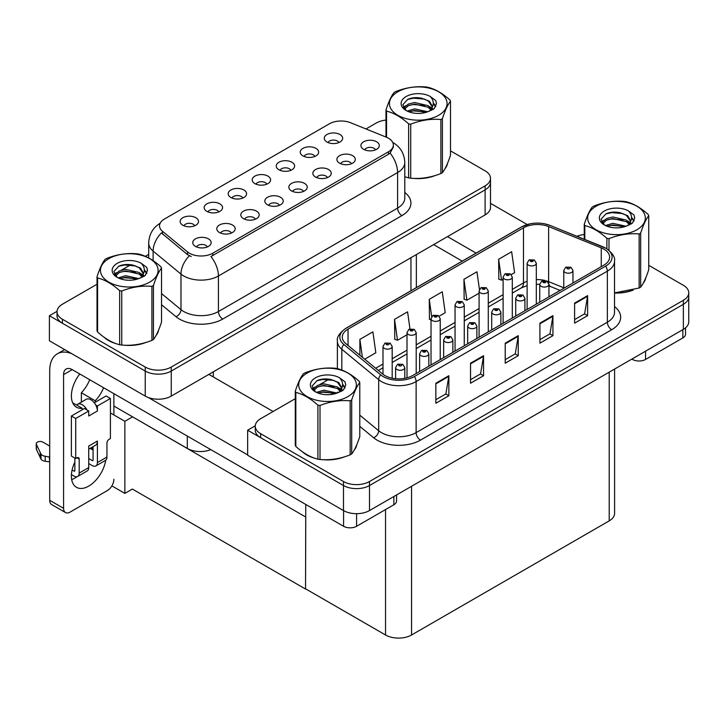 <?xml version="1.0" encoding="UTF-8"?>
<svg xmlns="http://www.w3.org/2000/svg" width="725" height="725" viewBox="0 0 725 725"><rect width="100%" height="100%" fill="white"/><g stroke="black" fill="none" stroke-linecap="round" stroke-linejoin="round"><path stroke-width="1.09" d="M375.496 149.858A5.519 3.19 0 0 0 374.009 148.299A5.519 3.19 0 0 0 368.572 147.492A5.519 3.19 0 0 0 364.729 149.858M376.619 141.792A9.198 5.311 0 0 0 364.829 141.203A9.198 5.311 0 0 0 361.784 147.8A9.198 5.311 0 0 0 363.606 149.305A9.198 5.311 0 0 0 378.441 147.8A9.198 5.311 0 0 0 376.619 141.792M290.807 170.312A5.519 3.19 0 0 0 289.329 168.753A5.519 3.19 0 0 0 283.892 167.946A5.519 3.19 0 0 0 280.04 170.312M291.93 162.246A9.198 5.311 0 0 0 280.14 161.657A9.198 5.311 0 0 0 277.095 168.254A9.198 5.311 0 0 0 278.917 169.759A9.198 5.311 0 0 0 293.752 168.254A9.198 5.311 0 0 0 291.93 162.246M314.831 156.437A5.519 3.19 0 0 0 313.345 154.887A5.519 3.19 0 0 0 307.917 154.081A5.519 3.19 0 0 0 304.065 156.437M315.955 148.38A9.198 5.311 0 0 0 304.165 147.782A9.198 5.311 0 0 0 301.12 154.389A9.198 5.311 0 0 0 302.941 155.893A9.198 5.311 0 0 0 317.777 154.389A9.198 5.311 0 0 0 315.955 148.38M218.742 211.917A5.519 3.19 0 0 0 217.255 210.368A5.519 3.19 0 0 0 211.818 209.561A5.519 3.19 0 0 0 207.975 211.917M219.856 203.852A9.198 5.311 0 0 0 208.075 203.263A9.198 5.311 0 0 0 205.03 209.86A9.198 5.311 0 0 0 206.852 211.365A9.198 5.311 0 0 0 221.687 209.86A9.198 5.311 0 0 0 219.856 203.852M279.406 205.329A5.519 3.19 0 0 0 277.92 203.779A5.519 3.19 0 0 0 272.482 202.973A5.519 3.19 0 0 0 268.64 205.329M280.521 197.273A9.198 5.311 0 0 0 268.739 196.683A9.198 5.311 0 0 0 265.694 203.281A9.198 5.311 0 0 0 267.516 204.785A9.198 5.311 0 0 0 282.351 203.281A9.198 5.311 0 0 0 280.521 197.273M231.357 233.069A5.519 3.19 0 0 0 229.879 231.52A5.519 3.19 0 0 0 224.442 230.713A5.519 3.19 0 0 0 220.59 233.069M232.48 225.013A9.198 5.311 0 0 0 220.69 224.415A9.198 5.311 0 0 0 217.645 231.021A9.198 5.311 0 0 0 219.467 232.526A9.198 5.311 0 0 0 234.302 231.021A9.198 5.311 0 0 0 232.48 225.013M338.856 142.571A5.519 3.19 0 0 0 337.37 141.022A5.519 3.19 0 0 0 331.932 140.206A5.519 3.19 0 0 0 328.09 142.571M339.971 134.506A9.198 5.311 0 0 0 328.189 133.917A9.198 5.311 0 0 0 325.144 140.514A9.198 5.311 0 0 0 326.966 142.018A9.198 5.311 0 0 0 341.801 140.514A9.198 5.311 0 0 0 339.971 134.506M303.431 191.463A5.519 3.19 0 0 0 301.944 189.914A5.519 3.19 0 0 0 296.507 189.107A5.519 3.19 0 0 0 292.655 191.463M304.545 183.398A9.198 5.311 0 0 0 292.764 182.809A9.198 5.311 0 0 0 289.71 189.406A9.198 5.311 0 0 0 291.541 190.911A9.198 5.311 0 0 0 306.376 189.406A9.198 5.311 0 0 0 304.545 183.398M351.471 163.723A5.519 3.19 0 0 0 349.994 162.173A5.519 3.19 0 0 0 344.556 161.367A5.519 3.19 0 0 0 340.705 163.723M352.595 155.667A9.198 5.311 0 0 0 340.804 155.068A9.198 5.311 0 0 0 337.759 161.675A9.198 5.311 0 0 0 339.581 163.17A9.198 5.311 0 0 0 354.416 161.675A9.198 5.311 0 0 0 352.595 155.667M327.446 177.598A5.519 3.19 0 0 0 325.969 176.039A5.519 3.19 0 0 0 320.532 175.233A5.519 3.19 0 0 0 316.68 177.598M328.57 169.532A9.198 5.311 0 0 0 316.78 168.943A9.198 5.311 0 0 0 313.735 175.541A9.198 5.311 0 0 0 315.565 177.045A9.198 5.311 0 0 0 330.392 175.541A9.198 5.311 0 0 0 328.57 169.532M242.766 198.052A5.519 3.19 0 0 0 241.28 196.493A5.519 3.19 0 0 0 235.843 195.687A5.519 3.19 0 0 0 231.991 198.052M243.881 189.986A9.198 5.311 0 0 0 232.1 189.397A9.198 5.311 0 0 0 229.046 195.995A9.198 5.311 0 0 0 230.876 197.499A9.198 5.311 0 0 0 245.712 195.995A9.198 5.311 0 0 0 243.881 189.986M266.782 184.177A5.519 3.19 0 0 0 265.305 182.627A5.519 3.19 0 0 0 259.867 181.821A5.519 3.19 0 0 0 256.016 184.177M267.906 176.121A9.198 5.311 0 0 0 256.115 175.523A9.198 5.311 0 0 0 253.07 182.129A9.198 5.311 0 0 0 254.901 183.624A9.198 5.311 0 0 0 269.727 182.129A9.198 5.311 0 0 0 267.906 176.121M207.332 246.944A5.519 3.19 0 0 0 205.855 245.385A5.519 3.19 0 0 0 200.417 244.579A5.519 3.19 0 0 0 196.566 246.944M208.456 238.878A9.198 5.311 0 0 0 196.665 238.289A9.198 5.311 0 0 0 193.62 244.887A9.198 5.311 0 0 0 195.451 246.391A9.198 5.311 0 0 0 210.277 244.887A9.198 5.311 0 0 0 208.456 238.878M255.381 219.204A5.519 3.19 0 0 0 253.895 217.654A5.519 3.19 0 0 0 248.467 216.838A5.519 3.19 0 0 0 244.615 219.204M256.505 211.138A9.198 5.311 0 0 0 244.715 210.549A9.198 5.311 0 0 0 241.67 217.147A9.198 5.311 0 0 0 243.491 218.651A9.198 5.311 0 0 0 258.327 217.147A9.198 5.311 0 0 0 256.505 211.138M194.717 225.783A5.519 3.19 0 0 0 193.24 224.233A5.519 3.19 0 0 0 187.802 223.427A5.519 3.19 0 0 0 183.951 225.783M195.841 217.727A9.198 5.311 0 0 0 184.05 217.137A9.198 5.311 0 0 0 181.005 223.735A9.198 5.311 0 0 0 182.827 225.239A9.198 5.311 0 0 0 197.662 223.735A9.198 5.311 0 0 0 195.841 217.727M388.5 138.239A16.557 9.561 0 0 0 386.289 137.17L350.583 122.733A16.557 9.561 0 0 0 329.377 123.803L164.376 219.068A16.557 9.561 0 0 0 159.527 225.828A16.557 9.561 0 0 0 162.518 231.311L187.521 251.919A16.557 9.561 0 0 0 212.788 253.197L388.5 151.761A16.557 9.561 0 0 0 393.349 145A16.557 9.561 0 0 0 388.5 138.239M210.812 449.636A18.397 10.621 180 0 1 187.295 448.431L113.879 406.045M57.039 311.333L49.4 315.737L145.236 371.064A18.397 10.621 0 0 0 171.254 371.064L485.107 189.859A18.397 10.621 0 0 0 490.499 182.356A18.397 10.621 0 0 1 485.107 189.859L171.254 371.064A18.397 10.621 0 0 1 145.236 371.064L62.413 323.25A18.397 10.621 0 0 1 57.021 315.737L57.021 311.732A18.397 10.621 0 0 0 62.413 319.245L145.236 367.058A18.397 10.621 0 0 0 171.254 367.058L485.107 185.854A18.397 10.621 0 0 0 490.499 178.35A18.397 10.621 0 0 0 485.107 170.837L450.497 150.854M49.4 315.737L49.4 340.777L145.236 396.104A18.397 10.621 0 0 0 171.254 396.104L485.107 214.899A18.397 10.621 0 0 0 490.499 207.386L490.499 178.35M132.575 416.83L124.854 421.288L110.408 412.951M305.76 516.825L305.542 589.053L132.358 489.058L124.854 493.39L111.867 485.895M124.854 493.39L124.854 421.288M305.542 589.053L305.76 504.455M129.539 415.081L305.542 516.943M295.274 398.696L260.665 418.688A18.397 10.621 0 0 0 255.273 426.191L255.273 430.197A18.397 10.621 0 0 0 260.665 437.71L343.487 485.523A18.397 10.621 0 0 0 369.505 485.523L683.358 304.319A18.397 10.621 0 0 0 688.75 296.815A18.397 10.621 0 0 1 683.358 304.319L369.505 485.523A18.397 10.621 0 0 1 343.487 485.523L247.651 430.197L247.651 455.237L343.487 510.563A18.397 10.621 0 0 0 369.505 510.563L683.358 329.358A18.397 10.621 0 0 0 688.75 321.846L688.75 292.809A18.397 10.621 0 0 0 683.358 285.297L648.748 265.314M255.291 425.792L247.651 430.197M614.601 369.061L614.601 513.373A18.397 10.621 180 0 1 609.208 520.876L411.564 634.991A18.397 10.621 180 0 1 385.546 634.991L305.76 588.927M104.092 337.252A29.435 16.992 0 0 0 108.46 340.469A29.435 16.992 0 0 0 116.317 343.713M393.349 145L393.349 147.03L390.104 153.093L388.5 154.253L210.93 256.532A21.46 12.388 60 0 1 218.433 275.98A24.532 14.165 180 0 1 183.742 275.98A24.532 14.165 180 0 1 180.987 274.095L153.129 251.122A24.532 14.165 180 0 1 148.698 243.002L148.698 257.946M191.237 256.532L187.521 254.656L161.403 232.906A21.46 14.355 129.5 0 0 153.129 251.122L153.129 260.647M408.628 177.897L408.628 123.857A33.114 19.122 -0 0 0 410.722 124.183L410.722 178.214A33.114 19.122 -0 0 1 408.628 177.897L404.786 176.71A29.435 16.992 0 0 0 405.284 176.882M413.214 178.368A29.435 16.992 0 0 0 435.018 175.586M444.96 168.762A29.435 16.992 0 0 0 447.524 163.361M124.247 345.2A29.435 16.992 0 0 0 146.051 342.417M155.993 335.593A29.435 16.992 0 0 0 158.558 330.192M385.99 120.078A18.397 10.621 0 0 0 376.266 123.014L365.98 128.959M148.698 254.403L145.363 256.333M130.853 264.707L121.51 270.099M97.023 284.236L62.413 304.219A18.397 10.621 0 0 0 57.021 311.732M302.343 451.711A29.435 16.992 0 0 0 306.711 454.938A29.435 16.992 0 0 0 314.568 458.173M603.88 249.119A19.62 11.328 180 0 1 609.625 257.13A19.62 11.328 180 0 1 603.88 265.142L412.652 375.55A19.62 11.328 180 0 1 382.7 374.037L345.843 343.641A19.62 11.328 180 0 1 342.291 337.143A19.62 11.328 180 0 1 348.036 329.132L523.486 227.84A19.62 11.328 180 0 1 548.617 226.572L601.261 247.85A19.62 11.328 180 0 1 603.88 249.119M605.611 248.122A22.076 12.742 0 0 0 602.665 246.69L550.021 225.412A22.076 12.742 0 0 0 544.72 223.835A22.076 12.742 0 0 0 530.002 223.835A22.076 12.742 0 0 0 521.755 226.834L346.305 328.135A22.076 12.742 0 0 0 343.831 344.457L380.688 374.843A22.076 12.742 0 0 0 414.383 376.547L605.611 266.147A22.076 12.742 0 0 0 605.611 248.122M435.852 383.235L435.852 403.263L448.857 395.75L448.857 375.722L435.852 383.235M435.852 399.711L445.866 393.92L448.802 376.384A4.903 2.837 -120 0 0 448.857 375.722M445.775 393.974L448.857 395.75M470.534 363.207L470.534 383.235L483.548 375.722L483.548 355.694L470.534 363.207M470.534 379.683L480.557 373.892L483.493 356.356A4.903 2.837 -120 0 0 483.548 355.694M480.467 373.946L483.548 375.722M574.608 303.123L574.608 323.151L587.622 315.638L587.622 295.61L574.608 303.123M574.608 319.598L584.631 313.807L587.567 296.271A4.903 2.837 -120 0 0 587.622 295.61M584.54 313.862L587.622 315.638M539.917 323.151L539.917 343.179L552.93 335.666L552.93 315.638L539.917 323.151M539.917 339.626L549.94 333.835L552.876 316.299A4.903 2.837 -120 0 0 552.93 315.638M549.849 333.89L552.93 335.666M505.225 343.179L505.225 363.207L518.239 355.694L518.239 335.666L505.225 343.179M505.225 359.654L515.248 353.863L518.185 336.327A4.903 2.837 -120 0 0 518.239 335.666M515.158 353.918L518.239 355.694M614.528 293.036A29.435 16.992 0 0 0 633.269 290.045M643.211 283.221A29.435 16.992 0 0 0 645.776 277.82M322.498 459.659A29.435 16.992 0 0 0 344.303 456.886M354.244 450.053A29.435 16.992 0 0 0 356.809 444.652M255.273 426.191A18.397 10.621 0 0 0 260.665 433.704L343.487 481.518A18.397 10.621 0 0 0 369.505 481.518L683.358 300.313A18.397 10.621 0 0 0 688.75 292.809M584.25 234.538A18.397 10.621 0 0 0 576.973 236.287M329.105 379.166L319.761 384.567M364.711 359.201L375.822 352.785L372.886 331.86L359.881 339.373L359.881 355.214M479.433 289.438L476.959 271.775L463.946 279.288L464.154 299.198M511.261 274.594L514.587 272.673L511.651 251.747L498.637 259.26L498.845 279.17M409.969 328.905L407.577 311.832L394.563 319.344L394.781 339.255M439.196 316.2L445.204 312.729L442.268 291.803L429.254 299.316L429.463 319.227M431.031 319.807L429.254 319.145M429.254 299.316L431.692 316.662M463.946 279.288L466.882 300.213L479.08 293.172M466.882 300.213L463.946 299.117M498.637 259.26L501.573 280.185L503.105 279.306M501.573 280.185L498.637 279.089M394.563 319.344L397.508 340.27L407.006 334.778M397.508 340.27L394.563 339.173M359.881 339.373L362.391 357.289M392.189 378.205L392.189 346.478A4.604 2.655 180 0 1 389.343 348.933A4.604 2.655 180 0 1 384.332 348.353A4.604 2.655 180 0 1 382.99 346.478L384.821 343.288A3.063 1.849 57.8 0 1 386.452 343.378A1.532 0.888 0 0 0 386.498 344.602A1.532 0.888 0 0 0 388.673 344.602A1.532 0.888 0 0 0 388.673 343.351A1.532 0.888 0 0 0 386.552 343.324L387.168 343.713M386.552 343.324A3.063 1.695 -117.9 0 0 385.12 343.115A3.063 1.695 -117.9 0 0 384.984 343.206M387.132 344.212L386.452 343.378M387.15 344.221L387.132 343.732M404.804 378.314L404.804 367.629A4.604 2.655 180 0 1 401.967 370.085A4.604 2.655 180 0 1 396.956 369.514A4.604 2.655 180 0 1 395.605 367.629L397.436 364.439A3.063 1.849 57.8 0 1 399.076 364.53A1.532 0.888 0 0 0 399.122 365.753A1.532 0.888 0 0 0 401.288 365.753A1.532 0.888 0 0 0 401.288 364.503A1.532 0.888 0 0 0 399.167 364.476L399.792 364.865M399.167 364.476A3.063 1.695 -117.9 0 0 397.735 364.267A3.063 1.695 -117.9 0 0 397.599 364.358M399.756 365.373L399.076 364.53M399.774 365.382L399.756 364.892M645.549 351.19L645.549 359.455L682.841 337.923L682.841 329.657M527.202 224.532L490.499 203.335M476.117 253.116L447.515 236.604M685.533 327.845L685.533 334.162A9.198 5.311 180 0 1 682.841 337.923M645.549 359.455A9.198 5.311 180 0 1 632.544 359.455L632.544 358.703M433.641 244.615L462.233 261.127M631.892 359.074L632.544 359.455M76.959 476.733A24.532 14.165 -60 0 1 74.856 478.092A24.532 14.165 -60 0 1 71.684 479.588M105.732 460.221A24.532 14.165 -60 0 1 88.731 486.103A24.532 14.165 -60 0 1 76.469 487.318A24.532 14.165 -60 0 1 74.856 462.07M82.224 409.743L82.224 408.284L72.654 402.756M103.584 387.73A24.532 14.165 -60 0 1 95.238 400.771L95.238 402.239M95.238 400.771L81.363 392.76L81.363 402.13M356.582 513.672L356.582 526.287L393.874 504.754L393.874 496.489M273.108 411.501L208.845 374.399M247.651 454.883L148.326 397.536M89.71 379.719A24.532 14.165 -60 0 1 81.363 392.76M92.184 447.171A24.532 14.165 -60 0 1 92.157 449.527M63.582 508.334A9.198 5.311 120 0 0 65.486 512.548L51.611 504.537A9.198 5.311 -60 0 1 49.708 500.323L63.582 508.334L63.582 374.644A12.262 7.078 60 0 1 66.12 369.034A12.262 7.078 60 0 1 72.255 369.641L343.577 526.287L343.577 510.608M71.757 353.682A36.794 21.242 -120 0 0 57.329 353.8A36.794 21.242 -120 0 0 49.708 370.638L49.708 500.323M65.486 512.548A9.198 5.311 120 0 0 70.089 512.095L107.382 490.562A9.198 5.311 120 0 0 113.879 479.298M82.224 408.284A24.532 14.165 -60 0 1 76.469 407.205A24.532 14.165 -60 0 1 79.777 373.982M113.879 414.954L113.879 393.675M396.566 494.939L396.566 501.002A9.198 5.311 180 0 1 393.874 504.754M356.582 526.287A9.198 5.311 180 0 1 343.577 526.287M416.204 373.493L416.204 332.612A4.604 2.655 180 0 1 413.368 335.059A4.604 2.655 180 0 1 408.356 334.488A4.604 2.655 180 0 1 407.006 332.612L408.846 329.413A3.063 1.849 57.8 0 1 410.477 329.503A1.532 0.888 0 0 0 410.522 330.727A1.532 0.888 0 0 0 412.697 330.727A1.532 0.888 0 0 0 412.697 329.476A1.532 0.888 0 0 0 410.577 329.449L412.226 330.102L411.175 330.355L410.477 329.503M411.193 330.364L411.193 329.848M410.577 329.449A3.063 1.695 -117.9 0 0 409.136 329.25A3.063 1.695 -117.9 0 0 409 329.331M411.157 330.346L411.157 329.866M440.229 359.627L440.229 318.737A4.604 2.655 180 0 1 437.392 321.193A4.604 2.655 180 0 1 432.381 320.613A4.604 2.655 180 0 1 431.031 318.737L432.87 315.547A3.063 1.849 57.8 0 1 434.502 315.638A1.532 0.888 0 0 0 434.547 316.861A1.532 0.888 0 0 0 436.713 316.861A1.532 0.888 0 0 0 436.713 315.611A1.532 0.888 0 0 0 434.592 315.583L436.242 316.236L435.199 316.49L434.502 315.638M435.218 316.499L435.218 315.973M434.592 315.583A3.063 1.695 -117.9 0 0 433.16 315.375A3.063 1.695 -117.9 0 0 433.024 315.466M435.181 316.472L435.181 316M464.254 345.752L464.254 304.872A4.604 2.655 180 0 1 461.417 307.318A4.604 2.655 180 0 1 456.406 306.748A4.604 2.655 180 0 1 455.055 304.872L456.886 301.682A3.063 1.849 57.8 0 1 458.526 301.772A1.532 0.888 0 0 0 458.572 302.996A1.532 0.888 0 0 0 460.737 302.996A1.532 0.888 0 0 0 460.737 301.736A1.532 0.888 0 0 0 458.617 301.718L460.266 302.37L459.224 302.615L458.526 301.772M459.242 302.624L459.242 302.108M458.617 301.718A3.063 1.695 -117.9 0 0 457.185 301.509A3.063 1.695 -117.9 0 0 457.049 301.591M459.206 302.606L459.206 302.126M428.828 366.207L428.828 353.764A4.604 2.655 180 0 1 425.992 356.22A4.604 2.655 180 0 1 420.971 355.64A4.604 2.655 180 0 1 419.63 353.764L421.461 350.574A3.063 1.849 57.8 0 1 423.101 350.664A1.532 0.888 0 0 0 423.146 351.888A1.532 0.888 0 0 0 425.312 351.888A1.532 0.888 0 0 0 425.312 350.637A1.532 0.888 0 0 0 423.192 350.61L424.841 351.263L423.79 351.507L423.101 350.664M423.817 351.516L423.817 351M423.192 350.61A3.063 1.695 -117.9 0 0 421.76 350.402A3.063 1.695 -117.9 0 0 421.624 350.483M423.772 351.498L423.772 351.018M452.853 352.341L452.853 339.898A4.604 2.655 180 0 1 450.007 342.345A4.604 2.655 180 0 1 444.996 341.774A4.604 2.655 180 0 1 443.655 339.898L445.485 336.699A3.063 1.849 57.8 0 1 447.117 336.79A1.532 0.888 0 0 0 447.162 338.013A1.532 0.888 0 0 0 449.337 338.013A1.532 0.888 0 0 0 449.337 336.763A1.532 0.888 0 0 0 447.216 336.735L448.866 337.388L447.814 337.642L447.117 336.79M447.833 337.651L447.833 337.125M447.216 336.735A3.063 1.695 -117.9 0 0 445.784 336.527A3.063 1.695 -117.9 0 0 445.648 336.618M447.796 337.632L447.796 337.152M476.869 338.466L476.869 326.023A4.604 2.655 180 0 1 474.032 328.479A4.604 2.655 180 0 1 469.021 327.899A4.604 2.655 180 0 1 467.67 326.023L469.51 322.833A3.063 1.849 57.8 0 1 471.141 322.924A1.532 0.888 0 0 0 471.187 324.147A1.532 0.888 0 0 0 473.353 324.147A1.532 0.888 0 0 0 473.353 322.897A1.532 0.888 0 0 0 471.241 322.87L472.89 323.522L471.839 323.767L471.141 322.924M471.241 322.87A3.063 1.695 -117.9 0 0 469.8 322.661A3.063 1.695 -117.9 0 0 469.664 322.752M500.893 324.601L500.893 312.158A4.604 2.655 180 0 1 498.057 314.605A4.604 2.655 180 0 1 493.045 314.034A4.604 2.655 180 0 1 491.695 312.158L493.535 308.959A3.063 1.849 57.8 0 1 495.166 309.049A1.532 0.888 0 0 0 495.211 310.273A1.532 0.888 0 0 0 497.377 310.273A1.532 0.888 0 0 0 497.377 309.022A1.532 0.888 0 0 0 495.257 308.995L496.906 309.647L495.864 309.901L495.166 309.049M495.882 309.91L495.882 309.394M495.257 308.995A3.063 1.695 -117.9 0 0 493.825 308.796A3.063 1.695 -117.9 0 0 493.689 308.877M495.864 309.901L495.846 309.412M87.073 410.042L88.731 411.002L75.726 418.506L71.385 416.005L84.399 408.492L87.073 410.042A9.198 5.311 -120 0 0 82.224 404.74A9.198 5.311 -120 0 0 77.629 404.287A9.198 5.311 -120 0 0 76.705 405.094M95.745 405.039L97.404 405.991L97.404 411.002A9.198 5.311 -120 0 0 95.745 405.039A9.198 5.311 -120 0 0 90.897 399.729A9.198 5.311 -120 0 0 86.302 399.276L77.629 404.287M71.431 474.612L73.986 476.089A7.359 4.25 -120 0 0 77.666 476.452A7.359 4.25 -120 0 0 79.188 473.09L88.731 467.58L88.731 446.047L97.404 441.045L97.404 462.568L106.947 457.067L106.947 443.048A3.063 1.767 -60 0 1 109.113 439.287L110.408 438.534L110.408 398.478L106.077 395.977L94.286 402.783M88.731 467.58A7.359 4.25 60 0 1 87.208 470.951L77.666 476.452M49.708 446.047L42.938 442.141A3.915 2.257 180 0 0 38.67 441.652A3.915 2.257 180 0 0 36.25 443.736L36.25 448.748A3.915 2.257 0 0 0 36.386 449.328L41.026 459.206A6.135 3.543 0 0 0 45.204 461.254L45.204 456.243L49.708 457.067M88.731 449.156L95.501 445.25A9.198 5.311 -120 0 0 97.404 441.045M93.072 446.654L93.072 460.067A1.223 0.707 60 0 1 92.818 460.629A1.223 0.707 60 0 1 92.202 460.565L93.072 460.067M88.731 458.562L92.202 460.565M106.947 457.067A7.359 4.25 60 0 1 105.424 460.429L95.881 465.939A7.359 4.25 -120 0 1 92.202 465.577L88.731 463.574M95.881 465.939A7.359 4.25 -120 0 0 97.404 462.568M97.404 411.002L88.731 416.005L88.731 411.002M74.856 458.064L74.856 470.579A1.223 0.707 60 0 1 74.602 471.141A1.223 0.707 60 0 1 73.986 471.087L74.856 470.579M71.385 416.005L71.385 456.061L75.726 458.562L77.022 457.819A3.063 1.767 -60 0 1 78.554 457.665A3.063 1.767 -60 0 1 79.188 459.07L79.188 473.09M93.072 450.053L90.127 448.358M110.408 398.478L97.404 405.991M75.726 418.506L75.726 458.562M49.708 462.07L49.291 456.822M72.101 469.99L73.986 471.087M49.291 461.834L45.204 461.254M45.204 456.243A6.135 3.543 0 0 1 41.026 454.194L36.386 444.325A3.915 2.257 180 0 1 36.25 443.736M41.026 454.194L41.026 459.206M40.21 452.563L40.21 457.575M446.509 165.69A29.127 16.82 180 0 1 446.192 166.36M432.091 176.42A29.127 16.82 180 0 1 417.247 178.432M644.761 280.149A29.127 16.82 180 0 1 644.443 280.82M630.351 290.879A29.127 16.82 180 0 1 615.498 292.891M157.542 332.521A29.127 16.82 180 0 1 157.225 333.192M143.124 343.251A29.127 16.82 180 0 1 128.28 345.263M112.692 342.282A29.127 16.82 180 0 1 108.677 340.351A29.127 16.82 180 0 1 106.04 338.593M355.794 446.981A29.127 16.82 180 0 1 355.477 447.651M341.384 457.711A29.127 16.82 180 0 1 326.531 459.722M310.943 456.741A29.127 16.82 180 0 1 306.929 454.811A29.127 16.82 180 0 1 304.292 453.053M397.862 91.776A28.819 16.639 -0 0 0 397.862 115.302A28.819 16.639 -0 0 0 438.625 115.302A28.819 16.639 -0 0 0 438.625 91.776A28.819 16.639 -0 0 0 397.862 91.776M410.722 178.214C420.736 179.093 430.786 177.543 440.882 173.556A33.114 19.122 -0 0 0 441.661 173.121A33.114 19.122 -0 0 0 442.413 172.668C445.096 169.315 447.787 163.506 450.497 155.259L450.497 101.219A33.114 19.122 -0 0 0 449.935 100.014C442.558 93.326 435.199 89.084 427.859 87.272A33.114 19.122 -0 0 0 425.765 86.946C415.67 86.085 405.619 87.634 395.605 91.613A33.114 19.122 -0 0 0 394.826 92.048A33.114 19.122 -0 0 0 394.074 92.492C391.364 95.899 388.673 101.699 385.99 109.901A33.114 19.122 -0 0 0 386.552 111.115L386.552 137.279M408.628 123.857C401.251 117.178 393.892 112.928 386.552 111.115M440.882 173.556L440.882 119.516C430.868 118.646 420.817 120.196 410.722 124.183M440.882 119.516A33.114 19.122 -0 0 0 441.661 119.081A33.114 19.122 -0 0 0 442.413 118.628L442.413 172.668M427.777 111.777L414.618 108.868L407.142 111.079M425.947 112.375L414.618 110.463L408.827 111.804M431.384 108.995L428.158 105.669L414.618 102.506L408.329 104.074L404.704 107.173L404.224 108.859M430.868 109.792L428.158 107.255L414.618 104.101L408.329 105.669L404.514 109.167M429.635 111.161L431.783 108.179L432.263 106.086L429.445 101.219L421.751 98.247C416.503 97.177 411.836 97.549 407.749 99.361L402.819 104.735L406.127 110.499A17.137 9.896 -0 0 0 427.551 111.849L434.23 108.605L436.477 103.539L435.707 100.512L430.097 96.398A17.137 9.896 -0 0 0 406.127 96.543A17.137 9.896 -0 0 0 406.127 110.535M431.52 110.336L432.263 107.345M432.218 106.711L428.158 100.893L422.113 98.319M430.097 96.398C433.659 100.023 434.23 103.947 431.783 108.179M385.99 137.052L385.99 109.901M450.497 101.219C447.814 104.581 445.114 110.381 442.413 118.628M424.687 111.849L413.522 110.889L409.081 111.695M432.843 109.593L432.064 108.958M431.583 108.614L430.786 108.097M424.687 105.488L413.522 104.527L409.081 105.343M404.786 107.019L403.481 107.826M435.634 106.711L433.278 103.621M424.732 99.144L413.522 98.174L407.55 99.452M436.477 103.693L435.707 100.512M433.351 109.258L432.2 108.27M431.855 108.016L429.109 106.376M405.873 105.687L403.182 107.246M435.825 106.33L433.278 102.823M596.113 206.235A28.819 16.639 -0 0 0 596.113 229.771A28.819 16.639 -0 0 0 636.876 229.771A28.819 16.639 -0 0 0 636.876 206.235A28.819 16.639 -0 0 0 596.113 206.235M614.528 292.9L639.133 288.015A33.114 19.122 -0 0 0 639.912 287.58A33.114 19.122 -0 0 0 640.664 287.127C643.347 283.774 646.038 277.974 648.748 269.718L648.748 215.688A33.114 19.122 -0 0 0 648.186 214.473C640.809 207.794 633.451 203.544 626.11 201.731A33.114 19.122 -0 0 0 624.017 201.405C613.921 200.544 603.871 202.094 593.857 206.072A33.114 19.122 -0 0 0 593.077 206.507A33.114 19.122 -0 0 0 592.325 206.951C589.624 210.359 586.933 216.159 584.25 224.36A33.114 19.122 -0 0 0 584.812 225.575L584.812 239.458M606.879 248.802L606.879 238.317C599.502 231.637 592.144 227.387 584.812 225.575M606.879 238.317A33.114 19.122 -0 0 0 608.982 238.643L608.982 250.315M639.133 288.015L639.133 233.976C629.119 233.106 619.068 234.655 608.982 238.643M639.133 233.976A33.114 19.122 -0 0 0 639.912 233.541A33.114 19.122 -0 0 0 640.664 233.097L640.664 287.127M626.037 226.245L612.87 223.327L605.402 225.538M624.198 226.834L612.87 224.922L607.079 226.263M629.635 223.454L626.409 220.128L612.87 216.974L606.58 218.533L602.955 221.632L602.484 223.318M629.119 224.252L626.409 221.714L612.87 218.56L606.58 220.128L602.765 223.626M627.886 225.629L630.043 222.638L630.514 220.545L627.696 215.678L620.002 212.706C614.755 211.637 610.097 212.008 606 213.821L601.07 219.204L604.387 224.968A17.137 9.896 -0 0 0 625.802 226.309L632.481 223.064L634.728 217.998L633.958 214.981L628.348 210.857A17.137 9.896 -0 0 0 604.378 211.002A17.137 9.896 -0 0 0 604.378 224.995M629.771 224.795L630.514 221.805M630.469 221.17L626.409 215.352L620.373 212.778M628.348 210.857C631.919 214.482 632.481 218.415 630.043 222.638M584.25 239.232L584.25 224.36M648.748 215.688C646.066 219.041 643.374 224.841 640.664 233.097M622.938 226.309L611.773 225.348L607.332 226.155M631.094 224.052L630.315 223.418M629.844 223.083L629.046 222.557M622.938 219.947L611.773 218.995L607.332 219.802M603.037 221.478L601.732 222.285M633.886 221.17L631.529 218.08M622.983 213.603L611.773 212.633L605.801 213.911M634.728 218.153L633.958 214.981M631.602 223.717L630.451 222.729M630.107 222.475L627.37 220.835M604.124 220.146L601.433 221.705M634.076 220.799L631.529 217.282M108.895 258.608A28.819 16.639 -0 0 0 108.895 282.143A28.819 16.639 -0 0 0 149.658 282.143A28.819 16.639 -0 0 0 149.658 258.608A28.819 16.639 -0 0 0 108.895 258.608M105.859 258.879A33.114 19.122 -0 0 0 105.107 259.333C102.397 262.731 99.706 268.531 97.023 276.742A33.114 19.122 -0 0 0 97.585 277.947L97.585 331.987C104.926 338.647 112.284 342.898 119.661 344.728A33.114 19.122 -0 0 0 121.755 345.055C131.769 345.925 141.819 344.375 151.915 340.388A33.114 19.122 -0 0 0 152.694 339.952A33.114 19.122 -0 0 0 153.446 339.499C156.129 336.146 158.82 330.346 161.53 322.09L161.53 268.06A33.114 19.122 -0 0 0 160.968 266.845C153.591 260.166 146.233 255.916 138.892 254.103A33.114 19.122 -0 0 0 136.789 253.777C126.703 252.916 116.653 254.466 106.638 258.444A33.114 19.122 -0 0 0 105.859 258.879M119.661 344.728L119.661 290.689C112.284 284.01 104.926 279.759 97.585 277.947M119.661 290.689A33.114 19.122 -0 0 0 121.755 291.015L121.755 345.055M151.915 340.388L151.915 286.357C141.901 285.478 131.85 287.028 121.755 291.015M151.915 286.357A33.114 19.122 -0 0 0 152.694 285.913A33.114 19.122 -0 0 0 153.446 285.469L153.446 339.499M97.023 276.742L97.023 330.772A33.114 19.122 -0 0 0 97.585 331.987M138.81 278.618L125.652 275.699L118.175 277.911M136.98 279.207L125.652 277.294L119.861 278.636M142.417 275.835L139.191 272.5L125.652 269.347L119.362 270.905L115.737 274.005L115.257 275.69M141.901 276.624L139.191 274.086L125.652 270.933L119.362 272.5L115.547 275.998M140.668 278.001L142.816 275.02L143.296 272.917L140.478 268.051L132.784 265.078C127.537 264.009 122.869 264.38 118.782 266.193L113.852 271.576L117.16 277.34A17.137 9.896 -0 0 0 138.575 278.681L145.263 275.437L147.51 270.371L146.74 267.353L141.13 263.229A17.137 9.896 -0 0 0 117.16 263.383A17.137 9.896 -0 0 0 117.16 277.367M142.553 277.167L143.296 274.177M143.251 273.542L139.191 267.733L133.146 265.151M141.13 263.229C144.692 266.854 145.263 270.788 142.816 275.011M161.53 268.06C158.847 271.413 156.147 277.213 153.446 285.469M135.72 278.681L124.555 277.72L120.114 278.536M143.876 276.424L143.097 275.79M142.617 275.455L141.819 274.929M135.72 272.319L124.555 271.368L120.114 272.174M115.819 273.851L114.514 274.657M146.658 273.542L144.311 270.452M135.765 265.975L124.555 265.006L118.583 266.283M147.51 270.534L146.74 267.353M144.384 276.089L143.233 275.101M142.888 274.847L140.142 273.207M116.906 272.518L114.215 274.077M146.858 273.171L144.311 269.655M307.146 373.067A28.819 16.639 -0 0 0 307.146 396.602A28.819 16.639 -0 0 0 347.909 396.602A28.819 16.639 -0 0 0 347.909 373.067A28.819 16.639 -0 0 0 307.146 373.067M304.11 373.339A33.114 19.122 -0 0 0 303.358 373.792C300.657 377.19 297.957 382.999 295.274 391.201A33.114 19.122 -0 0 0 295.836 392.406L295.836 446.446C303.177 453.107 310.536 457.357 317.913 459.188A33.114 19.122 -0 0 0 320.015 459.514C330.02 460.384 340.07 458.834 350.166 454.847A33.114 19.122 -0 0 0 350.945 454.412A33.114 19.122 -0 0 0 351.697 453.959C354.38 450.606 357.072 444.806 359.781 436.55L359.781 382.519A33.114 19.122 -0 0 0 359.219 381.305C351.843 374.626 344.484 370.375 337.143 368.563A33.114 19.122 -0 0 0 335.05 368.237C324.954 367.376 314.904 368.934 304.89 372.904A33.114 19.122 -0 0 0 304.11 373.339M317.913 459.188L317.913 405.157C310.536 398.469 303.177 394.219 295.836 392.406M317.913 405.157A33.114 19.122 -0 0 0 320.015 405.474L320.015 459.514M350.166 454.847L350.166 400.816C340.152 399.937 330.102 401.496 320.015 405.474M350.166 400.816A33.114 19.122 -0 0 0 350.945 400.381A33.114 19.122 -0 0 0 351.697 399.928L351.697 453.959M295.274 391.201L295.274 445.232A33.114 19.122 -0 0 0 295.836 446.446M337.071 393.077L323.903 390.168L316.435 392.37M335.231 393.675L323.903 391.754L318.112 393.095M340.668 390.295L337.442 386.96L323.903 383.806L317.613 385.374L313.988 388.464L313.517 390.15M340.152 391.083L337.442 388.546L323.903 385.392L317.613 386.96L313.798 390.467M338.919 392.461L341.067 389.479L341.548 387.377L338.729 382.51L331.035 379.538C325.788 378.477 321.121 378.84 317.033 380.652L312.103 386.035L315.42 391.799A17.137 9.896 -0 0 0 336.835 393.14L343.514 389.905L345.762 384.839L344.991 381.812L339.382 377.689A17.137 9.896 -0 0 0 315.411 377.843A17.137 9.896 -0 0 0 315.411 391.826M340.804 391.627L341.548 388.636M341.502 388.002L337.442 382.193L331.397 379.61M339.382 377.689C342.952 381.323 343.514 385.247 341.067 389.47M359.781 382.519C357.099 385.872 354.407 391.672 351.697 399.928M333.971 393.14L322.806 392.189L318.366 392.995M342.127 390.884L341.348 390.258M340.868 389.914L340.079 389.388M333.971 386.778L322.806 385.827L318.366 386.633M314.07 388.31L312.765 389.117M344.919 388.011L342.562 384.921M334.017 380.435L322.806 379.465L316.834 380.743M345.762 384.993L344.991 381.812M342.635 390.548L341.484 389.57M341.14 389.307L338.394 387.667M315.157 386.978L312.466 388.537M345.109 387.63L342.562 384.114M488.278 331.887L488.278 290.997A4.604 2.655 180 0 1 485.442 293.453A4.604 2.655 180 0 1 480.421 292.882A4.604 2.655 180 0 1 479.08 290.997L480.911 287.807A3.063 1.849 57.8 0 1 482.551 287.897A1.532 0.888 0 0 0 482.596 289.121A1.532 0.888 0 0 0 484.762 289.121A1.532 0.888 0 0 0 484.762 287.87A1.532 0.888 0 0 0 482.642 287.843L484.291 288.496L483.24 288.749L482.551 287.897M483.267 288.758L483.267 288.233M482.642 287.843A3.063 1.695 -117.9 0 0 481.21 287.635A3.063 1.695 -117.9 0 0 481.074 287.725M483.222 288.74L483.222 288.26M512.303 318.012L512.303 277.131A4.604 2.655 180 0 1 509.457 279.587A4.604 2.655 180 0 1 504.446 279.007A4.604 2.655 180 0 1 503.105 277.131L504.935 273.941A3.063 1.849 57.8 0 1 506.567 274.032A1.532 0.888 0 0 0 506.612 275.255A1.532 0.888 0 0 0 508.787 275.255A1.532 0.888 0 0 0 508.787 274.005A1.532 0.888 0 0 0 506.666 273.978L508.316 274.63L507.264 274.875L506.567 274.032M507.282 274.893L507.282 274.367M506.666 273.978A3.063 1.695 -117.9 0 0 505.234 273.769A3.063 1.695 -117.9 0 0 505.098 273.851M507.246 274.866L507.246 274.385M536.319 304.147L536.319 263.266A4.604 2.655 180 0 1 533.482 265.712A4.604 2.655 180 0 1 528.471 265.142A4.604 2.655 180 0 1 527.12 263.266L528.96 260.067A3.063 1.849 57.8 0 1 530.591 260.157A1.532 0.888 0 0 0 530.637 261.381A1.532 0.888 0 0 0 532.803 261.381A1.532 0.888 0 0 0 532.803 260.13A1.532 0.888 0 0 0 530.691 260.103L532.34 260.755L531.289 261.009L530.591 260.157M530.691 260.103A3.063 1.695 -117.9 0 0 529.25 259.894A3.063 1.695 -117.9 0 0 529.114 259.985M524.918 310.726L524.918 298.283A4.604 2.655 180 0 1 522.082 300.739A4.604 2.655 180 0 1 517.07 300.159A4.604 2.655 180 0 1 515.72 298.283L517.55 295.093A3.063 1.849 57.8 0 1 519.191 295.184A1.532 0.888 0 0 0 519.236 296.407A1.532 0.888 0 0 0 521.402 296.407A1.532 0.888 0 0 0 521.402 295.157A1.532 0.888 0 0 0 519.281 295.129L520.931 295.782L519.888 296.036L519.191 295.184M519.907 296.045L519.907 295.519M519.281 295.129A3.063 1.695 -117.9 0 0 517.849 294.921A3.063 1.695 -117.9 0 0 517.713 295.012M519.888 296.036L519.87 295.546M548.943 296.86L548.943 284.417A4.604 2.655 180 0 1 546.097 286.873A4.604 2.655 180 0 1 541.086 286.293A4.604 2.655 180 0 1 539.744 284.417L541.575 281.228A3.063 1.849 57.8 0 1 543.215 281.318A1.532 0.888 0 0 0 543.261 282.542A1.532 0.888 0 0 0 545.427 282.542A1.532 0.888 0 0 0 545.427 281.291A1.532 0.888 0 0 0 543.306 281.264L544.955 281.916L543.904 282.161L543.215 281.318M543.931 282.17L543.931 281.653M543.306 281.264A3.063 1.695 -117.9 0 0 541.874 281.055A3.063 1.695 -117.9 0 0 541.738 281.137M543.904 282.161L543.886 281.672M572.967 282.995L572.967 270.543A4.604 2.655 180 0 1 570.122 272.999A4.604 2.655 180 0 1 565.11 272.428A4.604 2.655 180 0 1 563.769 270.543L565.6 267.353A3.063 1.849 57.8 0 1 567.231 267.443A1.532 0.888 0 0 0 567.276 268.667A1.532 0.888 0 0 0 569.451 268.667A1.532 0.888 0 0 0 569.451 267.416A1.532 0.888 0 0 0 567.331 267.389L567.947 267.779M567.331 267.389A3.063 1.695 -117.9 0 0 565.899 267.181A3.063 1.695 -117.9 0 0 565.763 267.271M567.911 268.286L567.231 267.443M567.929 268.295L567.911 267.806M187.295 448.431L187.295 436.06M485.107 214.899L485.107 185.854M171.254 396.104L171.254 367.058M145.236 396.104L145.236 367.058M410.957 290.734L410.957 257.71M213.313 376.973L213.313 371.816M162.518 231.311L162.518 234.039M187.521 251.919L187.521 254.656M212.788 253.197L212.788 255.698M388.5 151.761L388.5 154.253M343.487 510.563L343.487 481.518M369.505 510.563L369.505 481.518M683.358 329.358L683.358 300.313M609.208 520.876L609.208 372.17M411.564 634.991L411.564 486.276M385.546 634.991L385.546 509.557M404.786 192.46A30.658 17.699 180 0 1 401.94 215.597L222.765 319.045A6.135 3.543 60 0 1 218.433 311.532L397.599 208.084A24.532 14.165 0 0 0 404.786 198.07L404.786 162.527A24.532 14.165 180 0 1 397.599 172.541A21.46 12.388 -120 0 0 390.104 153.093M222.765 319.045A30.658 17.699 180 0 1 179.401 319.045A30.658 17.699 180 0 1 175.967 316.68L161.53 304.772M189.352 255.789A21.46 14.355 129.5 0 0 180.987 274.095L180.987 309.638A24.532 14.165 0 0 0 183.742 311.532A24.532 14.165 0 0 0 218.433 311.532L218.433 275.98L397.599 172.541L397.599 208.084A6.135 3.543 60 0 0 401.94 215.597M62.413 319.245L62.413 323.25M161.53 293.589L180.987 309.638A6.135 4.105 -50.5 0 1 175.967 316.68M614.528 306.593A30.658 17.699 180 0 1 611.683 329.73L420.455 440.138A6.135 3.543 60 0 1 416.123 432.626L607.351 322.226A24.532 14.165 0 0 0 614.528 312.212L614.528 261.136A24.532 14.165 180 0 1 607.351 271.15A6.135 3.543 -120 0 0 605.611 266.147M420.455 440.138A30.658 17.699 180 0 1 377.091 440.138A30.658 17.699 180 0 1 373.656 437.773L359.781 426.327M380.688 374.843A6.135 4.105 129.5 0 0 378.677 379.664L378.677 430.741A24.532 14.165 0 0 0 381.432 432.626A24.532 14.165 0 0 0 416.123 432.626L416.123 381.558A24.532 14.165 180 0 1 378.677 379.664L341.819 349.269A24.532 14.165 180 0 1 337.388 341.149L337.388 368.626M530.002 223.835L521.284 227.034A6.135 3.543 60 0 1 521.755 226.834M346.305 328.135A6.135 3.543 -120 0 0 345.843 328.325C339.445 332.956 336.627 337.225 337.388 341.149M343.831 344.457A6.135 4.105 129.5 0 0 341.819 349.269L341.819 370.058M414.383 376.547A6.135 3.543 60 0 1 416.123 381.558L607.351 271.15L607.351 322.226A6.135 3.543 60 0 0 611.683 329.73M331.633 394.436A30.658 17.699 180 0 1 332.267 392.714M260.665 433.704L260.665 437.71M341.819 388.065L341.819 391.074M337.388 392.225A24.532 14.165 0 0 0 337.415 392.968M359.781 415.153L378.677 430.741A6.135 4.105 -50.5 0 1 373.656 437.773M348.036 329.132L348.036 345.453M601.261 247.85L601.261 266.655M548.617 226.572L548.617 281.644A19.62 11.328 0 0 0 546.496 280.901M563.769 287.771L548.617 281.644A11.038 5.166 -68 0 0 548.716 283.176M545.091 280.512A19.62 11.328 0 0 0 536.319 279.614M527.12 281.264A19.62 11.328 0 0 0 523.486 282.913L512.303 289.375M523.486 227.84L523.486 282.913A11.038 6.371 60 0 1 521.202 287.97L512.303 293.108M503.105 294.685L488.278 303.24M479.08 308.551L464.254 317.115M455.055 322.426L440.229 330.981M431.031 336.291L416.204 344.855M407.006 350.166L392.189 358.721M382.99 364.032L375.686 368.246M560.099 290.417L550.81 286.665A11.038 5.166 -68 0 1 548.934 284.2M505.225 343.813L518.185 336.327M539.917 323.785L552.876 316.299M574.608 303.757L587.567 296.271M470.534 363.841L483.493 356.356M435.852 383.869L448.802 376.384M72.255 369.641L63.582 374.644M79.188 459.07L77.022 457.819M36.386 444.325L36.386 449.328M416.349 287.617L416.349 254.593M404.786 162.527C404.369 153.7 400.499 147.093 393.158 142.68L392.751 142.453M160.325 223.155C152.984 227.568 149.114 234.175 148.698 243.002M614.528 261.136C615.362 257.321 612.543 253.043 606.073 248.312L550.212 225.466L544.72 223.835M521.284 227.034L345.843 328.325M550.81 286.665L548.943 285.985M539.744 284.336L536.319 284.272M527.12 285.587L521.202 287.97M503.105 298.419L488.278 306.974M479.08 312.285L464.254 320.849M455.055 326.159L440.229 334.714M431.031 340.025L416.204 348.589M407.006 353.9L392.189 362.455M382.99 367.765L378.35 370.448M392.189 346.478L390.204 343.197L385.12 343.115M382.99 374.263L382.99 346.478M404.804 367.629L402.819 364.349L397.735 364.267M395.605 378.713L395.605 367.629M57.329 353.8L64.643 349.577M416.204 332.612L414.229 329.331L409.136 329.25M407.006 377.816L407.006 332.612M440.229 318.737L438.244 315.457L433.16 315.375M431.031 364.938L431.031 318.737M464.254 304.872L462.269 301.591L457.185 301.509M455.055 351.063L455.055 304.872M428.828 353.764L426.844 350.483L421.76 350.402M419.63 371.517L419.63 353.764M452.853 339.898L450.868 336.608L445.784 336.527M443.655 357.652L443.655 339.898M476.869 326.023L474.893 322.743L469.8 322.661M467.67 343.777L467.67 326.023M500.893 312.158L498.909 308.877L493.825 308.796M491.695 329.911L491.695 312.158M488.278 290.997L486.294 287.716L481.21 287.635M479.08 337.197L479.08 290.997M512.303 277.131L510.318 273.851L505.234 273.769M503.105 323.323L503.105 277.131M536.319 263.266L534.343 259.976L529.25 259.894M527.12 309.457L527.12 263.266M524.918 298.283L522.933 295.002L517.849 294.921M515.72 316.037L515.72 298.283M548.943 284.417L546.958 281.137L541.874 281.055M539.744 302.171L539.744 284.417M572.967 270.543L570.983 267.262L565.899 267.181M563.769 288.305L563.769 270.543"/></g></svg>
